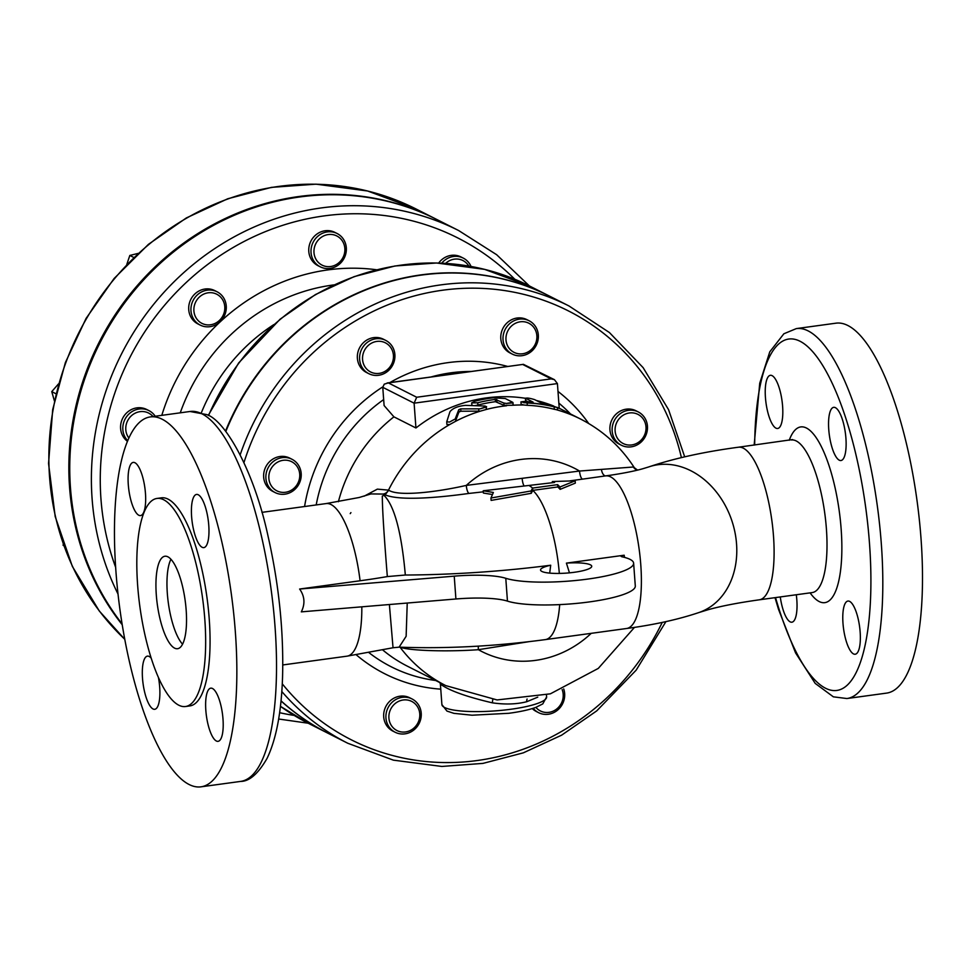 <?xml version="1.0" encoding="UTF-8"?>
<svg xmlns="http://www.w3.org/2000/svg" width="971" height="971" viewBox="0 0 971 971"><rect width="100%" height="100%" fill="white"/><g stroke="black" fill="none" stroke-linecap="round" stroke-linejoin="round"><path stroke-width="1.46" d="M624.511 557.39L624.171 555.218C621.1 555.74 620.323 556.262 621.865 556.759A67.679 13.133 175.8 0 1 633.626 563.168A67.679 13.133 175.8 0 1 582.127 579.796A67.679 13.133 175.8 0 1 505.782 578.291A53.903 10.463 -4.2 0 0 454.234 576.155L455.909 598.986L301.313 611.864C305.282 603.877 304.724 596.267 299.626 589.033L360.083 580.767A77.012 23.195 -97.8 0 0 326.159 503.573L359.185 497.492L370.971 493.923L383.096 494.057A7.003 6.53 117.9 0 0 388.485 490.124L377.367 489.129L364.149 496.169M350.228 513.635L350.919 512.603M383.096 494.057L384.819 495.064M385.099 494.822C400.113 501.242 440.433 497.395 469.029 493.426A7.003 2.124 82.9 0 1 466.311 485.403C437.957 491.836 399.13 496.885 388.716 490.234L385.099 494.822A77.012 43.003 93.5 0 0 383.97 495.319L382.319 496.011C382.283 507.724 383.946 534.572 387.332 576.58L405.332 575.026C401.509 532.217 394.384 505.648 383.97 495.319M389.383 604.532L393.037 647.754L347.011 656.165A77.012 23.195 -97.8 0 0 361.819 606.826M360.083 580.767A192.792 37.432 -4.2 0 0 387.332 576.58M469.029 493.426L483.303 491.836M570.086 480.827L582.649 479.116A7.003 2.112 82.2 0 1 579.541 471.044L466.311 485.403A102.671 95.862 -63.2 0 1 579.541 471.044L633.383 467.002A7.003 6.918 92.3 0 0 637.486 470.122M582.649 479.116L611.754 475.037M637.571 470.11L633.383 467.002M478.412 646.128A7.003 2.088 -98.5 0 0 478.375 649.696L528.879 641.685M400.016 647.135L400.246 647.256C410.454 650.958 449.707 651.796 478.375 649.696A102.671 95.862 -63.2 0 0 591.218 633.335M569.467 572.854L566.409 563.119L624.171 555.218M575.16 480.815L575.33 483.109L560.097 489.36A77.012 23.195 -97.8 0 0 557.767 486.957L532.763 490.379L531.283 493.304L491.12 500.405L490.95 498.014L531.101 490.962L532.594 488.073L557.597 484.65A79.343 23.899 82.2 0 1 559.927 487.017L575.16 480.815L552.341 481.543A79.343 23.899 82.2 0 1 554.562 482.466L483.23 490.78L493.377 492.467L490.95 498.014M492.346 494.506L483.4 493.062L483.23 490.78M405.332 575.026A239.473 46.487 -4.2 0 0 550.703 565.231L549.695 573.121M559.684 604.605A77.012 23.195 82.2 0 1 545.314 639.61C495.016 646.334 446.272 648.846 399.105 647.159L406.133 636.308L407.237 603.04M275.121 492.576L272.875 491.435A18.667 17.429 -63.2 0 1 265.751 466.917A18.667 17.429 -63.2 0 1 289.734 458.118L291.968 459.259A18.667 17.429 116.8 0 0 267.996 468.046A18.667 17.429 116.8 0 0 275.121 492.576A18.667 17.429 116.8 0 0 293.169 490.792A18.667 17.429 116.8 0 0 301.18 473.496A18.667 17.429 116.8 0 0 291.968 459.259M368.822 373.677L366.589 372.548A18.667 17.429 -63.2 0 1 359.464 348.031A18.667 17.429 -63.2 0 1 383.436 339.231L385.681 340.372A18.667 17.429 116.8 0 0 361.698 349.159A18.667 17.429 116.8 0 0 368.822 373.677A18.667 17.429 116.8 0 0 390.67 368.24A18.667 17.429 116.8 0 0 385.681 340.372M512.251 354.075L510.018 352.946A18.667 17.429 -63.2 0 1 502.893 328.416A18.667 17.429 -63.2 0 1 526.865 319.629L529.11 320.758A18.667 17.429 116.8 0 0 505.126 329.545A18.667 17.429 116.8 0 0 512.251 354.075A18.667 17.429 116.8 0 0 522.022 355.677A18.667 17.429 116.8 0 0 537.983 340.263A18.667 17.429 116.8 0 0 529.11 320.758M621.379 445.24L619.146 444.099A18.667 17.429 -63.2 0 1 616.051 442.06A18.667 17.429 -63.2 0 1 613.004 417.846A18.667 17.429 -63.2 0 1 635.993 410.782L638.238 411.922A18.667 17.429 116.8 0 0 615.238 418.987A18.667 17.429 116.8 0 0 618.284 443.201A18.667 17.429 116.8 0 0 621.379 445.24A18.667 17.429 116.8 0 0 645.363 436.44A18.667 17.429 116.8 0 0 638.238 411.922M533.2 708.284A18.667 17.429 116.8 0 0 538.577 712.653L536.344 711.512A18.667 17.429 -63.2 0 1 532.254 708.575M395.161 732.255L392.915 731.127A18.667 17.429 -63.2 0 1 384.043 711.622A18.667 17.429 -63.2 0 1 400.003 696.195A18.667 17.429 -63.2 0 1 409.774 697.809L412.007 698.938A18.667 17.429 116.8 0 0 402.237 697.336A18.667 17.429 116.8 0 0 386.288 712.75A18.667 17.429 116.8 0 0 395.161 732.255A18.667 17.429 116.8 0 0 419.132 723.468A18.667 17.429 116.8 0 0 412.007 698.938M281.808 691.522A245.02 228.755 116.8 0 0 347.8 743.264L328.392 733.445A245.02 228.755 -63.2 0 1 281.02 700.819M225.818 431.488A245.02 228.755 -63.2 0 1 549.598 296.167L569.006 305.974A245.02 228.755 116.8 0 0 240.189 454.756M416.693 397.248L414.107 403.171L415.94 427.98L393.923 416.85L384.103 405.55L382.768 387.32L414.107 403.171L557.415 383.581L554.429 379.673L551.176 378.872L416.693 397.248L388.339 382.902L384.249 384.152L382.768 387.32M388.339 382.902L523.418 364.343L554.429 379.673M557.415 383.581L559.235 408.39A149.352 139.423 116.8 0 0 557.439 407.589M553.604 405.999A149.352 139.423 116.8 0 0 536.32 400.477M525.408 398.292A149.352 139.423 116.8 0 0 415.94 427.98M393.923 416.85A149.352 139.423 116.8 0 0 338.394 501.716M382.829 650.048A149.352 139.423 116.8 0 0 407.395 666.191L445.835 685.635L497.091 699.945L550.375 693.828L598.282 668.412L634.5 627.363M449.694 424.545L446.878 424.473L446.733 421.766L449.512 422.082L455.181 418.999L458.761 409.677L460.703 408.888L480.16 408.827L486.544 406.546L486.107 409.507L480.329 411.146L460.873 411.231L458.931 412.032L455.363 421.426L449.694 424.545A149.352 139.423 116.8 0 0 388.485 490.124L388.703 490.246M512.894 404.604L512.518 405.259L504.046 405.344L495.477 401.703A149.352 139.423 116.8 0 0 477.914 405.065L475.329 405.575M471.991 405.465L471.639 402.904L477.744 402.771A151.682 141.608 -63.2 0 1 495.307 399.421L503.876 403.062L506.498 403.463L512.724 402.31L505.272 398.535L493.426 397.782A151.682 141.608 116.8 0 0 474.758 401.254L471.639 402.904M523.976 405.016L521.099 404.191L520.929 401.885L527.132 403.001A151.67 141.596 -63.2 0 1 554.138 406.837L557.427 407.456L557.609 409.932L554.32 409.289A149.34 139.411 116.8 0 0 527.302 405.308L523.976 405.016A149.352 139.423 116.8 0 0 512.518 405.259M527.702 401.666L525.566 400.501L525.396 398.146L533.103 402.128A151.682 141.608 116.8 0 0 524.146 401.472L520.929 401.885M546.479 694.981L546.624 696.887A52.507 10.196 175.8 0 1 527.107 706.378A52.507 10.196 175.8 0 1 444.645 707.519A52.507 10.196 175.8 0 1 441.89 704.582L440.409 684.337L443.055 685.89C452.11 691.595 468.532 697.239 492.321 702.834C505.175 704.679 516.645 704.303 526.768 701.705L537.752 697.154M492.321 702.834L492.783 699.545M527.095 699.035A4.673 2.792 -105.2 0 0 526.768 701.705M529.559 485.888A79.343 23.899 82.2 0 1 532.594 488.073L532.763 490.379A77.012 23.195 82.2 0 1 559.332 573.424M557.597 484.65L557.767 486.957M531.101 490.962L531.283 493.304M559.927 487.017L560.097 489.36M552.341 481.543L552.426 482.757M506.498 403.463A151.682 141.608 116.8 0 1 512.348 402.965L512.724 402.31M480.16 408.827A151.682 141.608 116.8 0 1 485.937 407.201L485.197 406.048L465.534 405.356C458.069 406.06 452.887 408.16 449.986 411.668L446.733 421.766M523.806 402.71A151.682 141.608 116.8 0 1 556.759 407.419L551.152 405.32A151.682 141.608 116.8 0 0 542.097 403.402L534.645 399.627C529.717 398.146 526.707 397.722 525.639 398.353L525.809 400.707M221.145 297.696A16.337 15.245 -63.2 0 1 212.127 324.472A16.337 15.245 -63.2 0 1 194.77 304.214A16.337 15.245 -63.2 0 1 221.145 297.696M222.092 295.73A18.667 17.429 116.8 0 0 217.031 291.761A18.667 17.429 116.8 0 0 193.059 300.549A18.667 17.429 116.8 0 0 200.184 325.079A18.667 17.429 116.8 0 0 222.347 319.216A18.667 17.429 116.8 0 0 222.092 295.73M200.184 325.079L197.938 323.938A18.667 17.429 -63.2 0 1 190.814 299.42A18.667 17.429 -63.2 0 1 214.797 290.62L217.031 291.761M128.9 438.067A16.337 15.245 -63.2 0 1 128.281 419.557A16.337 15.245 -63.2 0 1 144.885 411.789A16.337 15.245 -63.2 0 1 153.03 416.547M155.226 416.243A18.667 17.429 116.8 0 0 148.915 410.599A18.667 17.429 116.8 0 0 144.655 409.143A18.667 17.429 116.8 0 0 125.15 418.974A18.667 17.429 116.8 0 0 127.735 440.737M127.48 441.344A18.667 17.429 -63.2 0 1 122.285 419.108A18.667 17.429 -63.2 0 1 142.421 408.014A18.667 17.429 -63.2 0 1 146.67 409.471L148.915 410.599M445.628 263.372A16.337 15.245 -63.2 0 1 468.823 266.066M471.032 266.455A18.667 17.429 116.8 0 0 463.252 258.104A18.667 17.429 116.8 0 0 441.708 263.165M438.686 263.044A18.667 17.429 -63.2 0 1 461.007 256.963L463.252 258.104M138.088 253.407L129.823 255.458L126.788 264.452M133.792 257.461L129.823 255.458M58.539 383.861L51.754 391.629L54.388 400.817M55.978 393.765L51.754 391.629M63.2 544.027L63.831 545.823M63.758 545.593L63.042 545.229M344.851 248.43A16.337 15.245 -63.2 0 1 322.712 265.435A16.337 15.245 -63.2 0 1 320.685 237.761A16.337 15.245 -63.2 0 1 344.851 248.43M346.307 247.751A18.667 17.429 116.8 0 0 337.095 233.501A18.667 17.429 116.8 0 0 313.123 242.301A18.667 17.429 116.8 0 0 320.248 266.819A18.667 17.429 116.8 0 0 338.296 265.047A18.667 17.429 116.8 0 0 346.307 247.751M320.248 266.819L318.003 265.69A18.667 17.429 -63.2 0 1 310.878 241.16A18.667 17.429 -63.2 0 1 334.861 232.372L337.095 233.501M403.159 699.994A16.337 15.245 -63.2 0 1 418.283 722.133A16.337 15.245 -63.2 0 1 391.556 725.786A16.337 15.245 -63.2 0 1 403.159 699.994M562.136 689.58A16.337 15.245 -63.2 0 1 555.679 709.74A16.337 15.245 -63.2 0 1 535.871 707.361M538.577 712.653A18.667 17.429 116.8 0 0 558.483 709.328A18.667 17.429 116.8 0 0 563.702 688.937M620.469 441.744A16.337 15.245 -63.2 0 1 625.433 414.059A16.337 15.245 -63.2 0 1 645.764 431.051A16.337 15.245 -63.2 0 1 620.469 441.744M522.592 353.772A16.337 15.245 -63.2 0 1 507.469 331.633A16.337 15.245 -63.2 0 1 534.208 327.98A16.337 15.245 -63.2 0 1 522.592 353.772M389.735 367.208A16.337 15.245 -63.2 0 1 363.397 363.579A16.337 15.245 -63.2 0 1 380.863 341.416A16.337 15.245 -63.2 0 1 389.735 367.208M299.723 474.176A16.337 15.245 -63.2 0 1 277.585 491.18A16.337 15.245 -63.2 0 1 275.558 463.507A16.337 15.245 -63.2 0 1 299.723 474.176M772.091 375.643A26.836 8.084 82.2 0 1 782.359 403.523A26.836 8.084 82.2 0 1 777.662 428.49A26.836 8.084 82.2 0 1 775.95 428.15A26.836 8.084 82.2 0 1 765.682 400.27A26.836 8.084 82.2 0 1 770.391 375.304A26.836 8.084 82.2 0 1 772.091 375.643M845.923 438.273A26.836 8.084 82.2 0 1 840.971 460.521A26.836 8.084 82.2 0 1 828.761 429.583A26.836 8.084 82.2 0 1 833.713 407.335A26.836 8.084 82.2 0 1 845.923 438.273M796.293 594.75A26.836 8.084 82.2 0 1 796.827 599.957A26.836 8.084 82.2 0 1 791.887 622.205A26.836 8.084 82.2 0 1 780.271 596.947M853.497 653.908A26.836 8.084 82.2 0 1 843.229 626.016A26.836 8.084 82.2 0 1 847.938 601.061A26.836 8.084 82.2 0 1 849.637 601.389A26.836 8.084 82.2 0 1 859.905 629.281A26.836 8.084 82.2 0 1 855.208 654.236A26.836 8.084 82.2 0 1 853.497 653.908M455.909 598.986A53.903 10.463 175.8 0 1 507.457 601.122A67.679 13.133 -4.2 0 0 583.814 602.627A67.679 13.133 -4.2 0 0 635.301 585.999L633.626 563.168M454.234 576.155L299.626 589.033M566.409 563.119A25.671 4.989 175.8 0 1 591.74 566.251A25.671 4.989 175.8 0 1 566.506 573.096A25.671 4.989 175.8 0 1 540.531 570.013A25.671 4.989 175.8 0 1 550.703 565.231M621.052 556.322L621.865 556.759M182.548 644.186A46.669 14.055 82.2 0 1 168.323 602.87A46.669 14.055 82.2 0 1 170.945 559.26M167.886 556.82A46.669 14.055 82.2 0 1 185.74 605.309A46.669 14.055 82.2 0 1 177.559 648.713A46.669 14.055 82.2 0 1 157.302 604.375A46.669 14.055 82.2 0 1 164.912 556.237A46.669 14.055 82.2 0 1 167.886 556.82M137.651 585.489A105.014 31.63 -97.8 0 0 185.461 706.524A105.014 31.63 -97.8 0 0 202.575 598.197A105.014 31.63 -97.8 0 0 157.011 498.439A105.014 31.63 -97.8 0 0 137.651 585.489M157.011 498.439L161.417 497.832A105.014 31.63 82.2 0 1 206.981 597.59A105.014 31.63 82.2 0 1 189.867 705.917L185.461 706.524M115.95 571.676A186.687 56.233 82.2 0 1 150.359 416.911A186.687 56.233 82.2 0 1 231.365 594.252A186.687 56.233 82.2 0 1 200.924 786.838A186.687 56.233 82.2 0 1 115.95 571.676M191.615 516.681A26.836 8.084 82.2 0 1 196.555 494.433A26.836 8.084 82.2 0 1 208.195 519.934A26.836 8.084 82.2 0 1 203.825 547.62A26.836 8.084 82.2 0 1 191.615 516.681M138.804 515.249A26.836 8.084 82.2 0 1 128.536 487.369A26.836 8.084 82.2 0 1 133.233 462.402A26.836 8.084 82.2 0 1 144.885 487.903A26.836 8.084 82.2 0 1 140.504 515.589A26.836 8.084 82.2 0 1 138.804 515.249M158.455 677.576A26.836 8.084 82.2 0 1 159.681 687.055A26.836 8.084 82.2 0 1 154.729 709.303A26.836 8.084 82.2 0 1 143.089 683.815A26.836 8.084 82.2 0 1 147.458 656.129A26.836 8.084 82.2 0 1 151.185 658.156M212.491 688.5A26.836 8.084 82.2 0 1 222.76 716.38A26.836 8.084 82.2 0 1 218.05 741.334A26.836 8.084 82.2 0 1 206.41 715.845A26.836 8.084 82.2 0 1 210.78 688.16A26.836 8.084 82.2 0 1 212.491 688.5M122.067 623.868A262.522 245.093 -63.2 0 1 128.779 297.454A262.522 245.093 -63.2 0 1 436.986 219.58L458.628 230.528A262.522 245.093 116.8 0 0 166.854 289.176A262.522 245.093 116.8 0 0 118.013 594.034M122.2 624.729A262.522 245.093 -63.2 0 1 127.335 297.709A262.522 245.093 -63.2 0 1 436.088 219.13A262.522 245.093 -63.2 0 1 436.537 219.349M775.016 597.663L778.487 609.254L795.565 652.888L815.203 683.402L833.373 696.838L846.894 698.537L886.584 693.112A186.687 56.233 -97.8 0 0 917.012 500.526A186.687 56.233 -97.8 0 0 836.007 323.173L796.329 328.599L783.876 333.769L769.785 351.818L759.723 383.254L754.164 445.07M328.21 733.348A245.02 228.755 -63.2 0 1 328.016 733.263A245.02 228.755 -63.2 0 1 281.007 700.953M225.515 431.112A245.02 228.755 -63.2 0 1 549.222 295.973A245.02 228.755 -63.2 0 1 549.416 296.07M201.483 412.457A179.113 167.218 -63.2 0 1 273.81 324.617M523.83 485.476A7.003 2.112 82.2 0 1 522.216 478.873M792.554 439.56L738.433 447.218C703.757 451.867 673.825 458.458 648.628 466.966A77.012 61.052 70.9 0 1 731.527 519.74A77.012 61.052 70.9 0 1 699.059 612.495C678.328 619.486 654.163 624.814 626.574 628.504A77.012 23.195 82.2 0 0 639.161 549.307A77.012 23.195 82.2 0 0 605.855 475.887A7.003 3.532 82.1 0 1 601.437 469.515M738.433 447.218A77.012 23.195 82.2 0 1 773.486 535.968A77.012 23.195 82.2 0 1 759.286 599.811C738.409 602.736 721.38 606.025 708.211 609.691L699.059 612.495M662.222 622.411A240.359 224.398 -63.2 0 1 282.27 683.839M243.964 462.548A240.359 224.398 -63.2 0 1 470.025 288.193A240.359 224.398 -63.2 0 1 681.399 457.596M356.272 654.83A166.332 155.287 116.8 0 0 440.761 689.155M588.693 423.502A166.332 155.287 116.8 0 0 557.997 391.447M507.797 366.48A166.332 155.287 116.8 0 0 389.832 382.61M382.768 386.895A166.332 155.287 116.8 0 0 304.578 506.522M522.823 364.526L551.176 378.872M316.194 504.932A157.181 146.742 -63.2 0 1 383.666 399.579M430.99 376.979A157.181 146.742 -63.2 0 1 471.214 371.48M558.847 403.111A157.181 146.742 -63.2 0 1 570.523 413.974M435.7 680.501A157.181 146.742 -63.2 0 1 369.041 652.718M506.656 405.744A149.352 139.423 116.8 0 0 486.107 409.507M634.233 467.549C620.627 446.563 602.773 430.42 580.658 419.096A149.352 139.423 116.8 0 0 556.941 409.883M400.052 647.208A149.352 139.423 116.8 0 0 445.835 685.635M503.876 403.062L504.046 405.344M496.788 399.482L496.958 401.763M495.307 399.421L495.477 401.703M477.744 402.771L477.914 405.065M455.181 418.999A151.682 141.608 116.8 0 0 449.512 422.082M460.703 408.888L460.873 411.231M478.667 408.912L478.837 411.231M458.761 409.677L458.931 412.032M455.739 418.234L455.909 420.661M527.132 403.001L527.302 405.308M554.138 406.837L554.32 409.289M480.329 411.146A149.352 139.423 116.8 0 0 455.363 421.426M791.341 439.984A77.012 23.195 82.2 0 1 826.394 528.734A77.012 23.195 82.2 0 1 812.205 592.577L813.043 592.407M810.105 592.868A88.677 26.715 -97.8 0 0 841.153 529.122A88.677 26.715 -97.8 0 0 818.638 441.574A88.677 26.715 -97.8 0 0 789.241 440.264M754.685 444.997A177.353 53.429 82.2 0 1 800.055 341.258A177.353 53.429 82.2 0 1 869.288 617.265A177.353 53.429 82.2 0 1 775.538 597.59M507.457 601.122L505.782 578.291M150.359 416.911L190.037 411.486A186.687 56.233 82.2 0 1 201.919 413.804A186.687 56.233 82.2 0 1 273.337 607.797A186.687 56.233 82.2 0 1 240.614 781.412L200.924 786.838M124.737 639.246A262.522 245.093 -63.2 0 1 96.954 301.932A262.522 245.093 -63.2 0 1 416.086 209.008L436.088 219.13M846.894 698.537A186.687 56.233 -97.8 0 0 879.629 524.923A186.687 56.233 -97.8 0 0 808.2 330.929A186.687 56.233 -97.8 0 0 796.329 328.599M308.62 723.444A245.02 228.755 -63.2 0 1 280.425 706.33L308.62 723.444L328.016 733.263M208.534 415.539A245.02 228.755 -63.2 0 1 529.826 286.154L484.626 269.368L436.549 262.995L394.979 265.981L354.209 276.614L315.514 294.529L280.146 319.156L238.672 362.936L208.255 415.394M294.201 715.433A255.531 238.55 -63.2 0 1 279.612 712.702M115.646 567.319A255.531 238.55 -63.2 0 1 212.079 261.211A255.531 238.55 -63.2 0 1 514.836 279.284M376.687 269.78A200.366 187.051 116.8 0 0 161.805 415.345M180.254 412.821A186.663 174.27 -63.2 0 1 334.109 284.879M612.131 474.977L608.853 475.462M648.628 466.966L642.353 468.872C633.881 471.226 622.654 473.423 608.671 475.487M626.574 628.504L545.314 639.61M684.689 456.831L668.57 409.677L643.105 367.621L609.412 332.531L569.006 305.974M347.8 743.264L393.364 760.147L441.841 766.447L482.975 763.388L523.333 752.841L561.651 735.156L596.728 710.881L636.139 670.184L665.924 621.622M387.138 382.975L523.418 364.343M441.89 704.582L446.951 711.075L453.894 713.345L472.052 715.214L508.755 713.297C519.983 711.816 529.013 709.85 535.858 707.374L542.789 703.89L546.624 696.887M580.658 419.096L559.223 408.257M440.409 684.337L439.948 682.649M512.967 402.552L513.137 404.846M812.205 592.577L759.286 599.811M282.779 664.953L347.011 656.165M261.927 512.36L326.159 503.573M190.037 411.486L206.799 414.605C225.211 420.552 254.014 470.547 268.117 536.49C278.993 584.7 283.799 631.623 282.549 677.273C281.384 712.229 276.225 739.259 267.074 758.363C258.177 773.766 249.353 781.449 240.614 781.412M124.749 639.306L99.297 611.014L72.352 566.433L55.189 516.536L48.55 463.483L52.701 409.556L65.373 362.584L86.079 318.403L114.08 278.531L148.429 244.352L186.323 217.953L227.784 198.752L271.492 187.367L316.048 184.162L367.608 190.996L416.086 209.008M393.037 647.754L399.105 647.159M549.222 295.973L529.826 286.154M529.389 285.947L496.642 254.705L458.628 230.528M278.641 719.013L308.195 723.225"/></g></svg>
